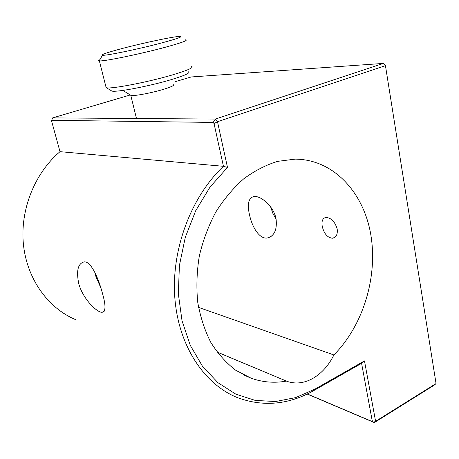 <?xml version="1.0" encoding="UTF-8"?>
<svg xmlns="http://www.w3.org/2000/svg" width="459" height="459" viewBox="0 0 459 459"><rect width="100%" height="100%" fill="white"/><g stroke="black" fill="none" stroke-linecap="round" stroke-linejoin="round"><path stroke-width="0.69" d="M122.496 48.425C107.417 52.418 100.745 54.696 102.477 55.258C105.427 55.958 139.232 48.952 162.056 42.83C177.117 38.757 183.112 36.617 180.037 36.404C174.948 36.232 144.115 42.716 122.496 48.425M185.436 39.835C188.638 40.214 182.005 42.664 165.527 47.191C140.385 54.036 102.971 61.701 99.362 60.858L99.242 60.84C98.364 60.708 98.587 60.324 99.907 59.687M188.391 71.811C190.611 72.906 184.679 75.574 170.599 79.82C148.946 86.275 116.437 92.443 111.887 91.083L110.894 90.475M105.845 86.493L106.482 87.761C111.336 89.178 147.729 82.201 171.947 75.058C187.651 70.376 194.226 67.49 191.661 66.394M173.336 84.703C174.426 85.443 171.081 87.009 163.295 89.396C151.459 92.988 133.827 96.275 131.027 95.449L130.402 95.065M95.122 272.956L95.931 276.679L100.877 287.919M102.374 293.037C98.346 277.781 90.836 260.964 84.095 261.888C77.938 263.506 76.165 270.787 78.77 283.725C82.706 298.442 96.465 312.206 101.904 312.309C105.84 312.028 105.995 305.602 102.374 293.037M249.398 214.342C247.085 203.894 248.566 197.967 253.844 196.55C260.528 195.368 273.69 206.097 276.054 218.765C277.276 229.661 274.396 236.058 267.413 237.963C259.312 239.46 251.888 226.648 249.398 214.342M322.258 226.436C321.409 221.221 322.597 218.22 325.827 217.428C331.082 217.709 334.863 221.536 337.181 228.915C337.79 234.233 336.304 237.343 332.706 238.238C327.594 237.837 324.111 233.901 322.258 226.436M198.535 307.381L333.888 354.945C328.678 365.484 321.639 373.328 312.763 378.474C304.179 383.19 295.722 384.194 287.386 381.486L217.078 352.087M307.335 393.977L371.71 421.345L372.226 420.811L361.583 363.327L313.79 390.586C288.705 404.792 263.231 407.127 237.366 397.597C204.192 384.321 178.39 345.759 174.81 297.575C171.253 249.438 191.087 196.819 223.435 166.307L59.997 151.665C34.523 173.273 19.829 210.233 23.466 244.819C27.15 279.428 48.39 308.425 75.942 319.791M286.387 381.113C274.384 383.248 262.657 382.29 251.193 378.233L235.788 370.298C226.23 362.977 217.922 353.705 210.859 342.489C204.685 330.296 200.308 316.842 197.714 302.131C196.251 286.955 196.796 271.55 199.332 255.915C203.004 240.47 208.455 225.908 215.684 212.236C223.797 199.361 233.092 188.27 243.574 178.953C254.516 170.846 265.87 164.976 277.632 161.356L295.097 159.13C333.309 159.307 363.367 191.954 370.711 234.119C378.067 276.387 363.408 325.184 333.888 354.945M227.48 167.415L210.015 187.083L195.695 210.738L185.304 237.28L179.417 265.411L178.327 293.714L182.028 320.778L190.244 345.306L202.448 366.207L217.916 382.668L235.834 394.161L255.324 400.437L275.526 401.516L295.636 397.614L314.931 389.123L364.475 360.9L375.588 421.316L436.05 383.546L385.445 65.66L217.497 121.727L227.48 167.415L223.435 166.307L214.032 123.528L213.165 122.427L51.724 120.304L51.615 121.078L59.997 151.665M130.247 94.967L52.619 117.906L215.391 119.065L383.322 63.417L385.445 65.66L436.05 383.546L434.684 384.871L374.332 422.596L307.197 394.046M383.322 63.417L191.185 76.963L175.137 81.702M270.626 206.906L272.824 213.28L276.117 219.092M372.226 420.811L375.588 421.316L374.332 422.596L371.71 421.345M213.165 122.427L215.391 119.065L217.497 121.727L214.032 123.528M364.475 360.9L361.583 363.327M51.724 120.304L52.619 117.906M314.931 389.123L313.79 390.586M102.477 55.258L99.242 60.84M111.887 91.083L106.482 87.761M136.472 118.502L130.798 95.392M131.027 95.449L122.892 90.423M106.149 87.686L99.362 60.858M287.386 381.486L217.032 352.019M251.193 378.233L243.132 374.699M332.706 238.238L335.104 237.142M271.286 236.282L267.413 237.963M101.904 312.309L104.141 311.334"/></g></svg>
